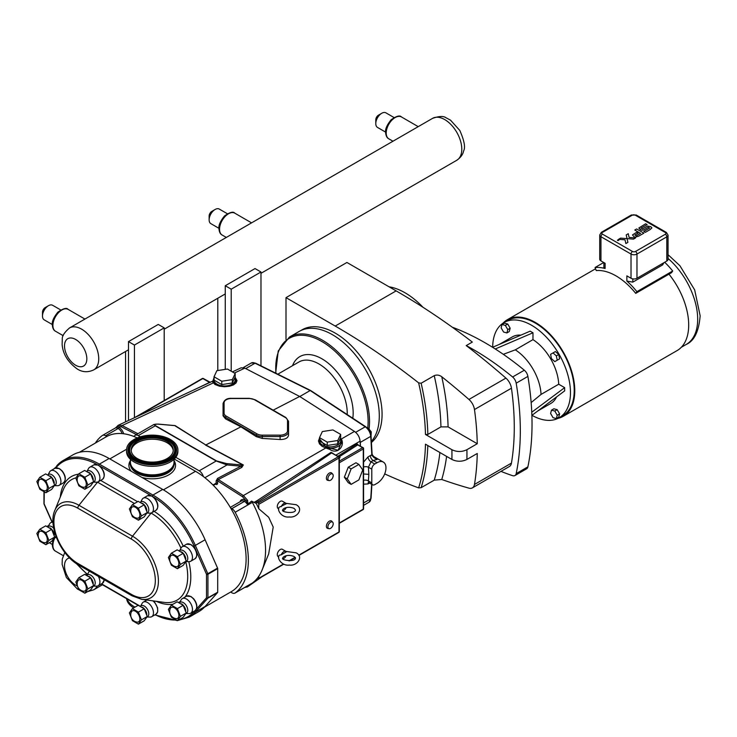 <?xml version="1.0" encoding="UTF-8"?>
<svg xmlns="http://www.w3.org/2000/svg" width="737" height="737" viewBox="0 0 737 737"><rect width="100%" height="100%" fill="white"/><g stroke="black" fill="none" stroke-linecap="round" stroke-linejoin="round"><path stroke-width="1.11" d="M127.013 598.914A25.684 14.823 0 0 0 135.046 607.113M126.617 598.684A25.684 14.823 0 0 0 133.719 607.878M174.356 462.891A22.128 12.778 180 0 1 174.356 463.112A22.128 12.778 180 0 1 170.311 470.473A22.128 12.778 180 0 1 145.539 475.291A22.128 12.778 180 0 1 130.099 463.112A22.128 12.778 180 0 1 130.099 462.891M177.903 449.975L177.903 451.468A25.684 14.823 180 0 1 173.213 460.008A25.684 14.823 180 0 1 144.461 465.6A25.684 14.823 180 0 1 126.543 451.468L126.543 449.975A25.684 14.823 180 0 1 131.232 441.426A25.684 14.823 180 0 1 159.984 435.834A25.684 14.823 180 0 1 177.903 449.975A25.684 14.823 180 0 1 173.213 458.515A25.684 14.823 180 0 1 144.461 464.107A25.684 14.823 180 0 1 126.543 449.975M174.015 460.45A22.128 12.778 180 0 1 174.356 462.67A22.128 12.778 180 0 1 170.311 470.031A22.128 12.778 180 0 1 145.539 474.849A22.128 12.778 180 0 1 130.099 462.67A22.128 12.778 180 0 1 130.431 460.45M135.028 442.974A21.041 12.151 180 0 1 158.584 438.395A21.041 12.151 180 0 1 173.269 449.975A21.041 12.151 180 0 1 169.427 456.968A21.041 12.151 180 0 1 145.871 461.555A21.041 12.151 180 0 1 131.186 449.975A21.041 12.151 180 0 1 135.028 442.974M131.214 450.657A21.041 12.151 180 0 1 135.028 444.347A21.041 12.151 180 0 1 158.013 439.667A21.041 12.151 180 0 1 173.232 450.657M618.14 239.801L617.643 240.446L618.14 239.801M618.573 239.912L618.509 240.483L617.459 240.096M617.551 240.502L618.896 240.179L617.551 240.502M627.058 238.631L627.942 238.705L627.058 238.631L626.21 234.9L628.256 233.721L626.21 234.9L627.896 242.362L625.851 243.551L625.013 239.811L618.546 239.322L620.591 238.143L627.049 238.631L627.896 242.362L625.851 243.551L625.013 239.811L618.546 239.322L620.591 238.143M633.516 239.12L627.942 238.705L633.516 239.12L635.57 237.931L633.516 239.12M635.57 237.931L633.884 237.811L635.57 237.94M633.884 237.811L629.094 237.452L628.256 233.712M633.829 236.549L632.493 234.928L633.829 236.549M634.548 236.881L635.358 237.111L634.548 236.881M635.478 237.139L638.703 236.135L635.478 237.139M643.88 233.15L638.703 236.135L643.88 233.15L636.63 228.958L643.88 233.15M634.778 230.027L636.63 228.958L634.778 230.027L637.671 231.694L634.778 230.027M640.564 233.362L637.671 231.694L640.564 233.362L636.261 235.849L634.861 235.039L638.076 233.178L634.861 235.039M637.929 233.095L636.602 232.33L632.493 234.928M640.213 229.594L641.466 230.165L638.841 228L640.213 229.594M641.743 230.23L643.373 230.045L641.743 230.23M643.373 230.045L644.359 229.585L643.373 230.045M648.311 227.3L644.359 229.585L648.311 227.3L649.656 228.083L648.311 227.3M649.666 228.083L643.825 231.455L649.666 228.083M643.825 231.455L645.345 232.33L643.825 231.455M645.345 232.33L650.071 229.603L645.345 232.33M650.071 229.603L651.923 227.89L650.743 226.683L651.923 227.899L650.071 229.603M650.743 226.683L647.602 226.084L642.498 228.903L641.079 228.083L647.114 224.61L641.079 228.083M647.114 224.61L645.667 223.781L647.114 224.61M645.667 223.781L638.841 228M557.973 418.395A55.809 32.216 -120 0 0 563.225 416.331A55.809 32.216 -120 0 0 571.774 371.614A55.809 32.216 -120 0 0 535.32 322.438A55.809 32.216 -120 0 0 507.415 319.674A55.809 32.216 -120 0 0 503.012 323.193M492.675 347.256A55.008 31.755 60 0 1 504.071 322.53L507.821 320.365A55.008 31.755 60 0 1 550.207 335.105A55.008 31.755 60 0 1 574.215 390.463A55.008 31.755 60 0 1 562.819 415.64L559.07 417.805A55.008 31.755 60 0 1 531.967 415.309M602.442 234.126A2.1 1.216 180 0 1 602.442 232.404L632.282 215.176A2.1 1.216 180 0 1 635.257 215.176L665.327 232.533A2.1 1.216 180 0 1 665.327 234.255L635.478 251.483A2.1 1.216 180 0 1 632.503 251.483L602.442 234.126A2.1 1.216 120 0 0 600.95 236.706A4.21 2.432 -0 0 1 599.715 234.983L599.715 259.194A4.21 2.432 -0 0 0 600.95 260.907L605.105 263.302L605.105 268.498L603.879 267.503L603.879 262.593M663.89 262.722L662.655 264.896L632.816 282.124L626.865 281.055L626.865 275.868L631.019 278.264A4.21 2.432 -0 0 0 636.971 278.264L666.81 261.036A4.21 2.432 -0 0 0 668.044 259.313L668.044 235.112A4.21 2.432 -0 0 1 666.81 236.835A2.1 1.216 -120 0 0 665.327 234.255M664.691 262.261A59.172 34.16 60 0 1 672.697 271.004L671.508 272.699L635.718 293.363L636.906 291.668A59.172 34.16 -120 0 0 626.865 281.055M605.105 268.498A59.172 34.16 -120 0 0 595.063 267.513L596.251 270.58A55.809 32.216 -120 0 1 615.985 275.868A55.809 32.216 -120 0 1 635.718 293.363M595.063 267.513L603.732 262.51M672.697 271.004L636.906 291.668M563.225 416.331L677.137 350.563A55.809 32.216 -120 0 0 668.966 274.164M477.254 443.729L448.078 426.889A223.891 129.27 -120 0 0 441.758 376.736A662.766 382.65 60 0 1 468.944 399.454A10.604 6.126 60 0 1 474.471 409.542A265.136 153.075 60 0 1 477.254 443.729L466.899 449.708C461.896 452.085 456.894 452.085 451.901 449.708A254.532 146.958 60 0 1 451.901 459.455L425.461 444.19A217.157 125.382 60 0 1 418.634 487.885L421.14 487.682A218.843 126.349 -120 0 0 427.81 445.544M439.888 452.518A218.843 126.349 60 0 1 434.24 480.128L421.14 487.682M418.634 487.885A662.766 382.65 60 0 1 384.696 473.909M451.901 459.455C456.894 461.832 461.896 461.832 466.899 459.455L477.254 453.476A265.136 153.075 60 0 1 474.471 484.458A10.604 6.126 60 0 1 472.389 487.876A10.604 6.126 60 0 1 468.944 488.152A662.766 382.65 60 0 1 441.758 479.483A223.891 129.27 -120 0 0 446.594 456.396M434.24 480.128L441.758 479.483M427.847 434.452A218.843 126.349 -120 0 0 421.14 383.222L418.634 382.872A217.157 125.382 60 0 1 425.461 434.452L427.847 434.452L440.938 426.889L448.078 426.889M421.14 383.222L434.24 375.658A218.843 126.349 60 0 1 440.938 426.889M441.758 376.736C439.326 374.976 436.82 374.617 434.24 375.658M472.389 487.876L509.359 466.53A10.604 6.126 60 0 0 511.45 463.112A265.136 153.075 -120 0 0 511.45 388.196A10.604 6.126 60 0 0 505.914 378.109A662.766 382.65 -120 0 0 466.226 345.589L472.316 342.069A662.766 382.65 60 0 0 396.128 290.885L346.924 262.473L286.002 297.647L335.206 326.058A662.766 382.65 60 0 1 418.634 382.872M389.053 286.804A66.275 38.269 60 0 1 423.001 307.292M553.026 352.922L550.594 354.322L551.488 358.67L554.804 361.618L557.236 360.209L556.343 355.87L553.026 352.922L555.403 351.549L558.729 354.488L556.343 355.87M558.729 354.488L559.613 358.836L557.236 360.209M559.613 358.836L557.181 360.236M501.142 327.827L503.574 332.037L506.89 332.931L507.784 329.605L505.352 325.395L502.035 324.51L501.142 327.827M505.352 325.395L507.738 324.022L504.412 323.138L502.035 324.51M507.738 324.022L510.161 328.232L507.784 329.605M510.161 328.232L509.276 331.549L506.89 332.931M551.488 410.159L553.865 408.786L557.181 409.68L559.613 413.881L557.236 415.263L554.804 411.053L551.488 410.159L550.594 413.475L553.026 417.686L556.343 418.579L557.236 415.263M557.181 409.68L554.804 411.053M559.613 413.881L558.729 417.206L556.343 418.579M492.583 347.293L530.161 331.162L532.971 332.783L495.246 348.979M532.971 332.783L532.971 339.637L515.301 349.845L503.297 354.322M515.301 349.845A38.444 22.193 60 0 1 541.041 394.424L558.72 384.217L564.653 387.644L564.653 390.886L531.884 415.373M532.971 339.637A38.444 22.193 60 0 1 558.72 384.217M556.564 396.93A38.444 22.193 60 0 1 550.788 403.461L537.761 410.979M531.156 402.577L541.041 394.424M452.306 327.219A265.136 153.075 60 0 1 524.329 370.223L512.611 376.985A6.569 3.786 60 0 1 516.186 383.176A265.136 153.075 60 0 1 516.186 473.605A6.569 3.786 60 0 1 514.933 475.549A6.569 3.786 60 0 1 512.611 475.669A265.136 153.075 60 0 1 500.976 471.376M516.186 383.176L527.895 376.414A6.569 3.786 -120 0 0 524.329 370.223M527.895 376.414A265.136 153.075 60 0 1 527.895 466.843L516.186 473.605M514.933 475.549L526.642 468.787A6.569 3.786 -120 0 0 527.895 466.843M531.764 412.223L564.653 387.644M504.071 322.53A55.008 31.755 60 0 1 546.458 337.27A55.008 31.755 60 0 1 570.466 392.628A55.008 31.755 60 0 1 559.07 417.805M499.327 344.4L512.353 336.883A38.444 22.193 60 0 1 520.893 335.142M466.226 345.589A265.136 153.075 60 0 1 512.611 376.985M451.901 449.708L425.461 434.452M300.558 330.692L302.069 329.817A66.275 38.269 60 0 1 366.694 365.303A66.275 38.269 60 0 1 371.42 442.467M286.002 339.49L286.002 297.647M134.438 417.704L134.438 345.054L164.204 327.873L164.204 400.523M164.204 327.873L158.252 324.437L128.487 341.618L134.438 345.054M128.487 420.486L128.487 341.618M260.981 365.838L260.981 271.999L231.215 289.18L231.215 371.218M231.215 289.18L225.264 285.744L255.03 268.563L260.981 271.999M225.264 285.744L225.264 369.375M360.485 446.152L360.264 442.412A8.42 4.864 -120 0 0 360.08 441.03C359.582 436.995 357.712 433.798 354.469 431.421L299.664 396.469L244.859 368.141L241.183 367.781L232.395 371.899M360.31 446.042L360.08 441.03M371.135 496.876L371.264 494.813M310.857 390.969L365.22 426.797A8.42 4.864 60 0 1 370.739 436.368A1.013 0.544 -3.3 0 0 371.033 435.954L371.264 431.854L370.214 432.462M367.717 428.483L368.288 428.16L371.264 431.854M367.477 428.225L368.288 428.16M360.264 442.412L370.739 436.368L371.826 454.84A1.013 0.544 -3.3 0 0 372.121 454.425L371.033 435.954C370.6 432.122 368.822 429.054 365.727 426.751A1.013 0.544 -56.7 0 0 365.22 426.797L355.658 432.324M363.581 474.002L368.832 474.333L368.417 467.221L370.978 461.823L373.235 460.524A4.21 2.432 60 0 1 370.269 455.613L371.826 454.84L372.249 455.319M371.973 455.696L377.252 459.354L374.976 458.303L372.139 455.577M377.04 462.716L374.774 464.015A4.21 2.432 120 0 0 371.798 469.174L371.798 482.919A4.21 2.432 120 0 0 372.673 484.845A4.21 2.432 120 0 0 374.774 484.642L377.04 483.334A12.621 7.287 120 0 0 385.285 472.205A12.621 7.287 120 0 0 383.351 462.09A12.621 7.287 120 0 0 377.04 462.716L373.235 460.524L377.252 459.354L373.364 457.115M299.775 396.534L310.139 390.555L255.057 363.203A1.013 0.626 -63.6 0 1 255.555 363.148L251.262 363.009A8.42 4.864 60 0 1 255.057 363.203L245.725 368.592M369.044 429.1A66.33 38.296 -120 0 0 369.541 421.546A66.33 38.296 -120 0 0 340.586 354.801A66.33 38.296 -120 0 0 289.475 337.03L299.24 331.392A66.33 38.296 60 0 1 350.351 349.163A66.33 38.296 60 0 1 379.297 415.917A66.33 38.296 60 0 1 371.365 441.472M371.798 469.174L368.417 467.221A4.21 2.257 -3.3 0 0 363.581 466.991M368.868 482.238L368.224 482.514L368.997 482.726L368.417 480.966A4.21 2.598 3.6 0 0 363.581 480.284M339.029 456.903L357.731 444.899A0.838 0.507 57.3 0 1 357.104 443.923L337.933 456.221M358.237 444.853L357.104 443.923M339.306 461.132L362.576 447.7L357.731 444.899L363.083 447.645A1.013 0.58 -60 0 0 362.576 447.7A1.013 0.58 60 0 1 363.286 448.934L363.286 509.138A1.013 0.58 0 0 0 363.581 508.723L363.581 448.52A1.013 0.58 180 0 1 363.286 448.934L339.306 462.781M278.798 556.969L278.153 556.592A4.21 2.432 -60 0 1 278.153 551.737A4.21 2.432 -60 0 1 282.363 549.305L285.938 551.368A4.21 2.432 120 0 0 281.258 554.786L279.618 555.136C276.2 556.582 280.954 566.302 289.355 565.067C296.9 566.283 304.068 556.886 296.191 552.842L286.057 551.442M283.137 558.757A4.21 2.432 120 0 0 286.205 555.726M281.258 554.786L286.407 551.81A4.21 2.432 120 0 0 285.938 551.368M286.057 503.334L296.191 504.734C304.068 508.779 296.9 518.175 289.355 516.959C280.963 518.194 276.2 508.475 279.618 507.028L286.407 503.693A4.21 2.432 -60 0 0 285.938 503.26L282.363 501.197A4.21 2.432 -60 0 0 278.153 503.629A4.21 2.432 -60 0 0 278.153 508.484L278.798 508.862M286.205 507.618A4.21 2.432 -60 0 1 283.137 510.649M281.258 506.669A4.21 2.432 -60 0 1 285.938 503.26M351.134 484.366L358.873 479.898L362.742 469.92L358.873 464.421L351.134 468.889L347.265 478.857L351.134 484.366L348.233 482.689L344.363 477.18L347.265 478.857M344.363 477.18L348.233 467.212L355.971 462.744L358.873 464.421M351.134 468.889L348.233 467.212M232.348 382.954L221.782 384.594L214.043 380.126L214.043 376.773L221.782 381.241L232.348 379.601L232.348 382.954L235.186 376.856L235.186 373.502L227.447 369.034L216.871 370.674L214.043 376.773M221.782 381.241L221.782 384.594M232.348 379.601L235.186 373.502M234.937 377.381L236.116 380.08L234.513 383.323L229.935 385.654L223.698 386.326L217.756 385.129L213.923 382.448L212.993 380.661A1.013 0.986 3 0 1 212.993 380.661L212.993 380.661A1.013 0.986 3 0 1 212.284 381.554L214.928 384.438L219.442 386.188L224.536 386.741L229.502 386.252L233.491 384.898L236.089 382.918L237.01 380.55L235.048 377.151M337.813 443.849L327.246 445.48L319.508 441.021L319.508 437.658L327.246 442.126L337.813 440.496L337.813 443.849L340.651 437.75L340.651 434.397L332.912 429.929L322.336 431.56L319.508 437.658M327.246 442.126L327.246 445.48M337.813 440.496L340.651 434.397M326.141 447.239L325.791 447.976L329.835 449.423L330.213 448.289A11.617 6.707 0 0 0 341.692 441.583L338.2 450.261L326.141 447.239L319.508 438.902M327.256 528.245A4.21 2.432 -60 0 1 327.256 523.39A4.21 2.432 -60 0 1 331.466 520.958M327.256 480.137A4.21 2.432 -60 0 1 327.256 475.282A4.21 2.432 -60 0 1 331.466 472.85M363.286 448.105A1.013 0.58 180 0 1 363.581 448.52A1.013 1.013 0 0 0 363.083 447.645M339.306 522.984L363.286 509.138A1.013 0.58 60 0 1 363.083 509.599A1.013 1.013 0 0 0 363.581 508.723M217.516 478.414A1.013 0.553 -122.5 0 0 218.198 479.584A1.013 0.553 -122.5 0 0 218.226 479.603L217.516 478.414L216.162 480.846L216.162 483.159A1.013 0.58 180 0 1 217.59 483.159L217.59 480.846A1.013 0.58 0 0 0 216.162 480.846M174.291 459.059L195.508 471.302A71.544 41.309 60 0 1 203.329 476.517A71.544 41.309 60 0 1 230.755 508.162A6.228 3.593 60 0 1 231.814 508.622L231.869 508.65A6.228 3.593 60 0 1 235.167 512.279L252.367 502.358A6.228 3.593 60 0 0 251.603 501.114L247.964 503.988L247.549 500.266L246.25 500.948L242.593 496.793L217.59 480.846L218.226 479.603A1.013 0.553 -57.5 0 1 218.299 479.557L217.59 478.368L243.053 465.075A1.013 0.488 118.1 0 0 243.339 464.973L205.807 444.973L175.084 425.571A1.013 0.673 -57.7 0 1 174.724 425.627L205.807 444.973L240.916 426.824L225.531 418.865L223.062 415.797L223.062 413.936A1.013 0.829 0 0 1 224.076 413.107L224.076 402.798A7.407 4.275 180 0 1 231.482 398.524L249.336 398.524A7.407 4.275 180 0 1 254.578 399.776L285.357 417.547A7.407 4.275 180 0 1 287.522 420.569L287.522 430.878A1.013 0.829 0 0 1 288.536 431.707L288.536 435.152C288.029 438.073 285.219 439.519 280.115 439.501L262.261 438.423L256.31 436.636L240.916 426.824M137.93 433.715L122.121 425.544L117.975 425.461A1.013 0.82 53.7 0 0 117.865 425.525L117.865 425.525A1.013 0.82 53.7 0 0 117.745 426.76L121.402 426.824L136.419 434.59M95.349 443.075A74.741 43.151 60 0 1 102.277 435.558A6.228 3.593 60 0 1 102.471 435.438A6.228 3.593 60 0 1 105.584 435.742L118.141 428.492A6.228 3.593 60 0 0 115.359 428.031L117.745 426.76A7.241 4.182 -120 0 1 118.86 427.257L118.906 427.285A7.241 4.182 -120 0 1 123.669 433.771M212.744 381.084L212.284 381.554M299.664 396.469L273.16 410.168M247.466 586.901L247.549 586.845A1.013 0.82 -126.3 0 1 246.315 586.532M247.549 586.845L247.964 585.565M247.208 585.989L246.25 586.431M247.549 500.266L243.376 495.559L218.299 479.557L241.764 467.433A1.013 0.617 62.7 0 1 241.128 466.199L227.005 464.936A1.013 0.792 95.1 0 0 226.646 463.61L216.567 460.911A1.013 0.58 120 0 0 216.208 461.003L227.005 464.936L204.868 477.723M230.294 507.388L241.257 501.059A6.228 3.593 60 0 1 244.371 501.372L244.426 501.4A1.013 0.58 120 0 0 245.135 500.165A7.241 4.182 -120 0 1 246.25 500.948L247.208 504.154L247.964 503.988M105.584 435.742L105.64 435.77A6.228 3.593 60 0 1 106.699 436.534A71.544 41.309 60 0 1 134.125 436.562A6.228 3.593 60 0 1 135.138 435.327A6.228 3.593 60 0 1 138.252 435.631L140.325 436.829M235.167 512.279A74.741 43.151 60 0 1 235.167 592.953A6.228 3.593 60 0 1 234.983 593.082A6.228 3.593 60 0 1 231.869 592.769L231.814 592.741A6.228 3.593 60 0 1 230.755 591.986M251.603 501.114L253.04 501.897L252.367 502.358A74.741 43.151 60 0 1 262.077 570.069A74.741 43.151 60 0 1 252.367 583.022A6.228 3.593 60 0 1 252.183 583.151A6.228 3.593 60 0 1 251.98 583.253M137.533 416.258L202.832 378.56A1.013 0.58 -60 0 1 203.329 378.514A1.013 1.013 0 0 0 202.325 378.514A1.013 0.58 60 0 1 202.832 378.56L209.501 382.411L198.29 387.846M257.324 578.259L258.061 578.683A1.013 0.58 60 0 0 258.567 578.738L283.846 564.146M253.04 501.897L256.31 503.463L256.209 501.243L258.061 503.085A1.013 0.58 60 0 1 258.779 504.329L258.779 508.742L268.701 517.263L273.215 527.066L268.664 553.966L262.077 570.069M256.927 502.431L258.567 501.381C286.49 483.454 310.839 467.304 331.613 452.914A1.013 0.636 55.3 0 1 331.024 452.334L256.209 501.243M258.061 503.085L338.292 456.765L331.613 452.914L338.799 456.719A1.013 0.58 120 0 0 338.292 456.765A1.013 0.58 60 0 1 339.002 458.009A1.013 0.58 0 0 0 338.799 456.719A1.013 0.58 120 0 1 339.002 457.18M333.106 453.43L331.024 452.334M329.835 449.423C337.27 454.72 344.64 446.548 341.692 439.722L340.448 438.174M258.779 504.329L339.002 458.009L339.002 531.957A1.013 0.58 60 0 1 338.799 532.418A1.013 1.013 0 0 0 339.306 531.543A1.013 0.58 180 0 1 339.002 531.957L298.789 555.173M258.779 576.297L258.779 578.278A1.013 0.58 60 0 1 258.567 578.738M173.702 425.535L158.317 424.162A1.013 0.792 -84.9 0 0 157.755 424.116M135.138 435.327L154.015 424.429L155.258 425.811L216.208 461.003L199.202 470.823A6.228 3.593 60 0 1 203.329 476.517M285.357 417.547A1.013 0.58 120 0 1 285.864 417.501L288.536 421.398L288.536 431.707L288.536 421.398A1.013 0.829 180 0 0 287.522 420.569M213.923 382.448A1.013 0.792 -39.9 0 1 213.177 382.964L122.121 425.544A1.013 0.617 117.3 0 0 121.402 426.824M224.076 402.798A1.013 0.829 0 0 0 223.062 403.627L223.062 413.936A8.42 4.855 0 0 0 225.531 417.372A1.013 0.58 -60 0 1 226.241 416.129A7.407 4.275 180 0 1 224.076 413.107M288.536 435.152L288.536 431.707A8.42 4.855 0 0 1 280.115 436.562L280.115 435.152L262.261 435.152A7.407 4.275 180 0 1 257.029 433.9L226.241 416.129M340.964 439.059A1.013 0.719 140.2 0 0 341.277 439.04L354.469 431.421M79.393 452.288L106.165 436.838A71.544 41.309 60 0 1 106.699 436.534M230.755 508.162A71.544 41.309 60 0 1 231.28 591.682L204.508 607.141M175.821 457.327L199.202 470.823M134.125 436.562A71.544 41.309 60 0 1 137.257 437.925M256.31 503.463A71.148 41.079 60 0 1 258.779 508.742M223.062 415.797L223.062 413.936M177.405 568.697L180.408 564.413L186.203 561.069L183.2 565.353L177.405 568.697L171.389 565.224L168.386 557.476L171.389 553.192L177.184 549.848L183.2 553.321L186.203 561.069M180.408 564.413L177.405 556.665L183.2 553.321M177.405 556.665L171.389 553.192M177.405 620.655L180.408 616.372L186.203 613.027L183.2 617.302L177.405 620.655L171.389 617.182L168.386 609.425L171.389 605.151L177.184 601.807L183.2 605.28L186.203 613.027M180.408 616.372L177.405 608.624L183.2 605.28M177.405 608.624L171.389 605.151M138.418 520.193L141.43 515.918L147.225 512.574L144.212 516.849L138.418 520.193L132.411 516.72L129.399 508.972L132.411 504.698L138.206 501.353L144.212 504.817L147.225 512.574M141.43 515.918L138.418 508.171L144.212 504.817M138.418 508.171L132.411 504.698M138.418 624.138L141.43 619.854L147.225 616.51L144.212 620.794L138.418 624.138L132.411 620.665L129.399 612.917L132.411 608.633L138.206 605.289L144.212 608.762L147.225 616.51M141.43 619.854L138.418 612.106L144.212 608.762M138.418 612.106L132.411 608.633M84.856 593.211L87.86 588.927L93.654 585.583L90.651 589.867L84.856 593.211L78.841 589.738L75.837 581.99L78.841 577.707L84.635 574.363L90.651 577.836L93.654 585.583M87.86 588.927L84.856 581.18L90.651 577.836M84.856 581.18L78.841 577.707M84.856 489.267L87.86 484.992L93.654 481.648L90.651 485.923L84.856 489.267L78.841 485.794L75.837 478.046L78.841 473.771L84.635 470.427L90.651 473.9L93.654 481.648M87.86 484.992L84.856 477.244L90.651 473.9M84.856 477.244L78.841 473.771M45.869 492.749L48.882 488.474L54.676 485.13L51.664 489.405L45.869 492.749L39.853 489.285L36.85 481.528L39.853 477.254L45.648 473.909L51.664 477.383L54.676 485.13M48.882 488.474L45.869 480.727L51.664 477.383M45.869 480.727L39.853 477.254M185.991 561.576L189.087 561.64A8.42 4.864 -120 0 0 190.717 561.244A8.42 4.864 -120 0 0 192.458 557.393A8.42 4.864 -120 0 0 188.783 548.918A8.42 4.864 -120 0 0 182.297 546.67A8.42 4.864 -120 0 0 181.145 547.877L179.625 550.64M186.01 561.53L186.47 561.262A6.311 3.648 -120 0 0 187.778 558.379A6.311 3.648 -120 0 0 185.024 552.022A6.311 3.648 -120 0 0 180.16 550.327L179.487 550.714M175.922 566.67A6.311 3.648 -120 0 0 177.553 559.125A6.311 3.648 -120 0 0 170.201 556.757A7.361 7.361 0 0 0 175.922 566.67M185.991 613.534L189.087 613.599A8.42 4.864 -120 0 0 190.717 613.202A8.42 4.864 -120 0 0 192.458 609.352A8.42 4.864 -120 0 0 188.783 600.876A8.42 4.864 -120 0 0 182.297 598.619A8.42 4.864 -120 0 0 181.145 599.835L179.625 602.599M186.01 613.488L186.47 613.221A6.311 3.648 -120 0 0 187.778 610.328A6.311 3.648 -120 0 0 185.024 603.981A6.311 3.648 -120 0 0 180.16 602.286L179.487 602.673M175.922 618.629A6.311 3.648 -120 0 0 177.553 611.074A6.311 3.648 -120 0 0 170.201 608.716A7.361 7.361 0 0 0 175.922 618.629M147.004 513.072L150.108 513.136A8.42 4.864 -120 0 0 151.73 512.749A8.42 4.864 -120 0 0 153.471 508.889A8.42 4.864 -120 0 0 149.795 500.423A8.42 4.864 -120 0 0 143.31 498.166A8.42 4.864 -120 0 0 142.158 499.373L140.638 502.137M147.022 513.035L147.483 512.768A6.311 3.648 -120 0 0 148.791 509.875A6.311 3.648 -120 0 0 146.037 503.518A6.311 3.648 -120 0 0 141.172 501.833L140.5 502.219M136.944 518.166A6.311 3.648 -120 0 0 138.574 510.621A6.311 3.648 -120 0 0 131.223 508.263A7.361 7.361 0 0 0 136.935 518.166M147.004 617.016L150.108 617.081A8.42 4.864 -120 0 0 151.73 616.685A8.42 4.864 -120 0 0 153.471 612.834A8.42 4.864 -120 0 0 149.795 604.358A8.42 4.864 -120 0 0 143.31 602.111A8.42 4.864 -120 0 0 142.158 603.317L140.638 606.081M147.022 616.97L147.483 616.703A6.311 3.648 -120 0 0 148.791 613.82A6.311 3.648 -120 0 0 146.037 607.463A6.311 3.648 -120 0 0 141.172 605.768L140.5 606.155M136.944 622.111A6.311 3.648 -120 0 0 138.574 614.566A6.311 3.648 -120 0 0 131.223 612.198A7.361 7.361 0 0 0 136.935 622.111M93.433 586.09L96.538 586.155A8.42 4.864 -120 0 0 98.159 585.758A8.42 4.864 -120 0 0 99.91 581.908A8.42 4.864 -120 0 0 98.343 576.362M89.564 571.295A8.42 4.864 -120 0 0 88.597 572.391L87.067 575.155M93.461 586.044L93.921 585.777A6.311 3.648 -120 0 0 95.23 582.893A6.311 3.648 -120 0 0 92.475 576.537A6.311 3.648 -120 0 0 87.611 574.842L86.938 575.228M83.373 591.185A6.311 3.648 -120 0 0 85.004 583.64A6.311 3.648 -120 0 0 77.652 581.281A7.361 7.361 0 0 0 83.373 591.185M93.433 482.145L96.538 482.21A8.42 4.864 -120 0 0 98.159 481.823A8.42 4.864 -120 0 0 99.91 477.963A8.42 4.864 -120 0 0 96.234 469.497A8.42 4.864 -120 0 0 89.748 467.24A8.42 4.864 -120 0 0 88.597 468.446L87.067 471.21M93.461 482.109L93.921 481.841A6.311 3.648 -120 0 0 95.23 478.949A6.311 3.648 -120 0 0 92.475 472.592A6.311 3.648 -120 0 0 87.611 470.906L86.938 471.293M83.373 487.24A6.311 3.648 -120 0 0 85.004 479.695A6.311 3.648 -120 0 0 77.652 477.336A7.361 7.361 0 0 0 83.373 487.24M54.455 485.637L57.56 485.701A8.42 4.864 -120 0 0 59.181 485.305A8.42 4.864 -120 0 0 60.922 481.454A8.42 4.864 -120 0 0 57.246 472.979A8.42 4.864 -120 0 0 50.761 470.722A8.42 4.864 -120 0 0 49.609 471.938L48.089 474.702M54.474 485.591L54.934 485.324A6.311 3.648 -120 0 0 56.242 482.431A6.311 3.648 -120 0 0 53.488 476.084A6.311 3.648 -120 0 0 48.624 474.388L47.951 474.775M44.386 490.731A6.311 3.648 -120 0 0 46.016 483.177A6.311 3.648 -120 0 0 38.665 480.819A7.361 7.361 0 0 0 44.386 490.731M45.869 544.707L48.882 540.433L54.676 537.089L51.664 541.363L45.869 544.707L39.853 541.234L36.85 533.487L39.853 529.212L45.648 525.868L51.664 529.341L54.676 537.089M48.882 540.433L45.869 532.685L51.664 529.341M45.869 532.685L39.853 529.212M53.009 522.349A8.42 4.864 -120 0 0 50.761 522.68A8.42 4.864 -120 0 0 49.609 523.887L48.089 526.651M54.474 537.549L54.934 537.282A6.311 3.648 -120 0 0 55.892 536.186M53.718 528.282A6.311 3.648 -120 0 0 48.624 526.347L47.951 526.734M44.386 542.69A6.311 3.648 -120 0 0 46.016 535.136A6.311 3.648 -120 0 0 38.665 532.777A7.361 7.361 0 0 0 44.386 542.681M153.167 496.849A71.544 41.309 60 0 1 194.024 545.933L206.507 574.28A1.013 0.58 0 0 0 207.935 574.28A1.013 0.58 -120 0 0 207.806 573.736L206.507 574.28L206.507 597.818A1.013 0.811 41.9 0 0 207.806 598.214A1.013 0.58 -120 0 0 207.935 597.818A1.013 0.58 180 0 1 206.507 597.818L196.401 609.094M177.571 620.554L189.216 617.136L198.981 611.498A72.558 41.889 -120 0 0 205.089 606.505L217.572 592.576A1.013 0.58 -120 0 0 217.701 592.189L217.701 568.642A1.013 0.58 -120 0 0 217.572 568.107L205.089 539.76A72.558 41.889 -120 0 0 162.702 489.423L109.131 458.497A72.558 41.889 -120 0 0 72.862 454.904L63.096 460.533A72.558 41.889 -120 0 0 57.117 465.379A1.013 0.811 42.3 0 0 56.989 466.604A71.544 41.309 60 0 1 97.395 464.651M44.119 504.044L44.257 491.828M329.061 480.579L327.698 480.303A4.21 2.432 -60 0 1 327.256 475.282A4.21 2.432 -60 0 1 331.825 473.145L332.755 474.195A3.759 2.165 -60 0 1 333.207 475.651A3.759 2.165 -60 0 1 331.797 479.17A3.759 2.165 -60 0 1 329.061 480.579A3.759 2.165 -60 0 1 328.674 476.093A3.759 2.165 -60 0 1 332.755 474.195M333.207 523.758A3.759 2.165 -60 0 1 331.797 527.277A3.759 2.165 -60 0 1 329.061 528.687A3.759 2.165 -60 0 1 328.674 524.2A3.759 2.165 -60 0 1 332.755 522.303A3.759 2.165 -60 0 1 333.207 523.758M329.061 528.687L327.698 528.411A4.21 2.432 -60 0 1 327.256 523.39A4.21 2.432 -60 0 1 331.825 521.252L332.755 522.303M52.29 324.52L44.229 319.876A8.42 4.864 -60 0 1 42.488 316.016L42.488 312.239A3.786 2.183 -60 0 1 45.169 307.596L48.439 305.708A8.42 4.864 -60 0 1 52.649 305.293L60.701 309.945M42.488 316.016A8.42 4.864 -60 0 1 48.439 305.708L45.169 307.596M385.589 132.098L377.528 127.446A8.42 4.864 -60 0 1 375.787 123.586L375.787 119.809A3.786 2.183 -60 0 1 378.468 115.175L381.738 113.277A8.42 4.864 -60 0 1 385.948 112.862L394 117.515M375.787 123.586A8.42 4.864 -60 0 1 381.738 113.277L378.468 115.175M47.269 526.439A8.42 4.864 -60 0 1 48.439 525.638L47.131 526.384L48.439 525.638A8.42 4.864 -60 0 1 48.743 525.472M125.548 351.503L125.548 421.868M217.793 298.245L217.793 370.527M218.935 228.313L210.883 223.661A8.42 4.864 -60 0 1 209.133 219.801L209.133 216.024A3.786 2.183 -60 0 1 211.814 211.39L215.093 209.492A8.42 4.864 -60 0 1 219.294 209.078L227.355 213.73M209.133 219.801A8.42 4.864 -60 0 1 215.093 209.492L211.814 211.39M174.015 459.317L174.015 462.274A21.788 12.584 180 0 1 170.035 469.515A21.788 12.584 180 0 1 145.64 474.259A21.788 12.584 180 0 1 130.431 462.274L130.431 459.317M133.397 442.568A23.031 13.303 0 0 0 130.256 446.235A23.031 13.303 0 0 0 142.011 462.154A23.031 13.303 0 0 0 171.058 457.898A23.031 13.303 0 0 0 174.199 446.235A23.031 13.303 0 0 0 165.503 439.363A23.031 13.303 0 0 0 133.397 442.568M165.217 439.326A22.552 13.026 180 0 1 170.662 457.474A22.552 13.026 180 0 1 139.229 460.616A22.552 13.026 180 0 1 133.793 442.467A22.552 13.026 180 0 1 165.217 439.326M130.209 446.309L130.256 446.235C134.355 437.723 153.499 434.056 165.42 439.27C169.63 441.002 172.559 443.333 174.199 446.235A23.077 13.321 180 0 1 174.236 446.309A23.077 13.321 180 0 1 171.085 457.99A23.077 13.321 180 0 1 141.992 462.256A23.077 13.321 180 0 1 130.209 446.309A23.077 13.321 180 0 1 130.237 446.272M132.338 441.878A24.33 14.049 0 0 0 138.206 461.454A24.33 14.049 0 0 0 172.108 458.064A24.33 14.049 0 0 0 166.24 438.487A24.33 14.049 0 0 0 132.338 441.878M165.963 438.976A23.851 13.773 180 0 1 174.973 454.361A23.851 13.773 180 0 1 171.721 458.165A23.851 13.773 180 0 1 148.552 463.831A23.851 13.773 180 0 1 129.482 454.361A23.851 13.773 180 0 1 132.734 442.301A23.851 13.773 180 0 1 165.963 438.976M129.5 454.397A23.805 13.745 180 0 1 132.771 442.393A23.805 13.745 180 0 1 165.945 439.077A23.805 13.745 180 0 1 174.955 454.397M668.044 258.447A55.045 31.783 60 0 1 697.681 319.213A55.045 31.783 60 0 1 686.285 344.409C694.282 340.881 698.906 331.337 700.15 315.777L694.669 289.899L679.929 265.753L668.044 254.689M632.282 215.176A2.1 1.216 -120 0 0 631.231 215.075L636.307 215.075A2.1 1.216 120 0 0 635.257 215.176M599.715 234.983L601.392 232.302A2.1 1.216 60 0 1 602.442 232.404M600.95 260.907L600.95 236.706L631.019 254.062A2.1 1.216 -60 0 1 632.503 251.483M665.327 232.533A2.1 1.216 -60 0 1 666.377 232.431L668.044 235.112M635.478 251.483A2.1 1.216 60 0 1 636.971 254.062L666.81 236.835L666.81 261.036M631.019 278.264L631.019 254.062A4.21 2.432 -0 0 0 636.971 254.062L636.971 278.264M662.655 263.431L662.655 264.896M632.816 282.124L632.816 278.881M505.914 378.109L468.944 399.454M335.206 326.058L396.128 290.885M466.899 459.455A265.136 153.075 -120 0 0 466.899 449.708M511.45 463.112L474.471 484.458M474.471 409.542L511.45 388.196M370.269 455.613L368.003 456.912L363.581 462.108M363.581 502.966L370.739 498.838A1.013 0.626 3.6 0 0 371.033 498.433L369.016 502.219A8.42 4.864 60 0 0 370.739 498.838L371.66 484.264M363.581 484.181L368.003 483.923L369.541 483.039M275.933 373.263A65.317 37.707 60 0 1 319.784 340.374A65.317 37.707 60 0 1 368.113 421.546A65.317 37.707 60 0 1 367.726 428.206M352.802 418.248A44.192 25.509 -120 0 0 353.17 412.923A44.192 25.509 -120 0 0 327.292 362.438A44.192 25.509 -120 0 0 292.525 365.69M277.803 374.193L298.955 361.978A39.982 23.087 60 0 1 329.771 372.692A39.982 23.087 60 0 1 347.219 412.923A39.982 23.087 60 0 1 347.182 414.544M374.774 464.015L370.978 461.823A4.21 2.432 60 0 1 368.003 456.912M368.509 482.532A4.21 2.432 -120 0 0 368.003 483.923M371.798 482.919L368.417 480.966L368.832 474.333M335.971 455.088L360.089 441.168M234.679 377.943A10.604 6.126 180 0 1 230.184 385.073A10.604 6.126 180 0 1 217.111 384.198A10.604 6.126 180 0 1 214.043 379.362M340.144 438.828A10.604 6.126 180 0 1 335.648 445.968A10.604 6.126 180 0 1 322.576 445.084A10.604 6.126 180 0 1 319.508 440.247M212.984 484.992L216.162 483.159A1.686 0.977 60 0 1 215.812 483.933L215.471 483.794M215.646 484.025A1.013 0.58 -60 0 1 215.683 484.255A2.69 1.557 -120 0 0 217.59 483.159M245.135 500.165L245.089 500.137A7.241 4.182 -120 0 0 240.124 501.713M234.384 373.042L244.859 368.141M175.084 425.571L173.407 425.442M242.593 496.793A1.013 0.553 -57.5 0 1 243.376 495.559L325.791 447.976L322.032 446.263L319.453 443.84L318.476 440.984L319.508 438.064M231.869 508.65L244.426 501.4A6.228 3.593 60 0 1 247.208 504.154M105.64 435.77L118.141 428.492A1.013 0.58 120 0 0 118.86 427.257M122.13 433.605A6.228 3.593 60 0 0 118.196 428.519A1.013 0.58 120 0 0 118.906 427.285M231.814 508.622L244.371 501.372A1.013 0.58 120 0 0 245.089 500.137M235.167 592.953L252.367 583.022M258.567 501.381A1.013 0.617 57.3 0 1 257.821 500.211L254.007 502.413M295.113 557.292L288.941 560.857M283.496 564.008L258.779 578.278M241.764 467.433L243.339 464.973M205.476 445.047L243.053 465.075L226.646 463.61M216.567 460.911L155.618 425.719A1.013 0.58 120 0 0 155.258 425.811L138.252 435.631M155.618 425.719C153.766 424.466 154.669 423.941 158.317 424.162M285.864 417.501L255.076 399.73A1.013 0.58 120 0 0 254.578 399.776M225.531 418.865L225.531 417.372L256.31 435.143A1.013 0.58 -60 0 1 257.029 433.9M256.31 436.636L256.31 435.143A8.42 4.855 0 0 0 262.261 436.562L262.261 435.152M262.261 438.423L262.261 436.562L280.115 436.562L280.115 439.501M287.522 430.878A7.407 4.275 180 0 1 280.115 435.152M141.983 477.456A23.317 13.459 0 0 0 167.87 475.347A23.317 13.459 0 0 0 174.089 460.689M130.366 460.689A23.317 13.459 0 0 0 131.278 471.284M173.794 465.977A21.797 12.584 180 0 1 152.227 476.719A21.797 12.584 180 0 1 130.661 465.977M163.411 489.838L195.508 471.302M109.85 458.902L126.58 449.248M196.687 554.952A8.42 4.864 -120 0 0 193.011 546.476A8.42 4.864 -120 0 0 186.525 544.219L190.957 544.542L193.702 546.845C197.424 551.893 197.838 555.882 194.946 558.803A8.42 4.864 -120 0 0 196.687 554.952M185.807 558.959A6.311 3.648 -120 0 0 181.486 551.838M196.687 606.91A8.42 4.864 -120 0 0 193.011 598.435A8.42 4.864 -120 0 0 186.525 596.178L190.957 596.5L193.702 598.794C197.424 603.852 197.838 607.841 194.946 610.761A8.42 4.864 -120 0 0 196.687 606.91M185.807 610.918A6.311 3.648 -120 0 0 181.486 603.796M157.7 506.448A8.42 4.864 -120 0 0 154.024 497.982A8.42 4.864 -120 0 0 147.538 495.725L151.969 496.038L154.715 498.341C158.437 503.399 158.851 507.388 155.958 510.299A8.42 4.864 -120 0 0 157.7 506.448M146.82 510.455A6.311 3.648 -120 0 0 142.499 503.343M153.324 600.913L154.715 602.286L157.607 607.841L157.672 611.885L155.958 614.243A8.42 4.864 -120 0 0 157.7 610.393A8.42 4.864 -120 0 0 152.872 600.848M146.82 614.4A6.311 3.648 -120 0 0 142.499 607.279M104.304 579.807L102.397 583.317A8.42 4.864 -120 0 0 104.129 579.706M93.249 583.474A6.311 3.648 -120 0 0 88.928 576.352M104.138 475.522A8.42 4.864 -120 0 0 100.462 467.055A8.42 4.864 -120 0 0 93.977 464.798L98.399 465.111L101.153 467.415C104.875 472.472 105.28 476.461 102.397 479.372A8.42 4.864 -120 0 0 104.138 475.522M93.249 479.538A6.311 3.648 -120 0 0 88.928 472.417M65.151 479.004A8.42 4.864 -120 0 0 61.475 470.538A8.42 4.864 -120 0 0 54.989 468.281L59.421 468.603L62.166 470.897C65.888 475.955 66.302 479.944 63.41 482.864A8.42 4.864 -120 0 0 65.151 479.004M54.271 483.021A6.311 3.648 -120 0 0 49.95 475.899M52.134 521.888L44.257 504.145A1.013 0.58 180 0 1 43.962 503.73A1.013 1.013 0 0 0 44.054 504.145L51.968 521.989M87.519 574.335A71.544 41.309 60 0 1 76.832 563.888M139.321 605.676L101.494 583.833M194.881 610.798L194.024 611.756A71.544 41.309 60 0 1 178.99 619.734M176.263 619.992A71.544 41.309 60 0 1 155.148 614.713M99.55 465.876L151.048 495.614M55.754 467.967L56.989 466.604M137.57 501.713L100.637 480.395M156.226 601.309A54.538 31.488 -120 0 0 173.011 604.22M178.732 602.359A54.538 31.488 -120 0 0 180.233 601.493M185.051 597.034A54.538 31.488 -120 0 0 188.783 561.631M183.227 546.126A54.538 31.488 -120 0 0 154.153 511.349M78.555 474.177A54.538 31.488 -120 0 0 60.305 497.024M54.271 534.979A6.311 3.648 -120 0 0 49.95 527.858M97.606 482.062A3.197 1.843 -60 0 1 97.533 482.164L134.475 503.5M97.431 482.118A51.765 29.885 60 0 1 97.533 482.164L78.96 505.269A3.197 1.843 120 0 0 77.827 508.18L131.398 539.106A33.838 19.54 60 0 1 155.323 580.553A33.838 19.54 60 0 1 131.398 594.363A3.197 1.843 120 0 0 132.061 595.828L141.762 599.338A36.601 21.133 -120 0 0 157.976 575.357A36.601 21.133 -120 0 0 132.522 536.195L151.094 513.09A51.765 29.885 60 0 1 180.97 548.19M185.798 561.944A51.765 29.885 60 0 1 164.158 602.387L141.762 599.338M131.398 539.106A3.197 1.843 -60 0 1 132.522 536.195L78.96 505.269A36.601 21.133 -120 0 0 54.778 510.529L63.336 489.608A51.765 29.885 60 0 1 75.994 477.825M131.398 594.363L77.827 563.437A3.197 1.843 120 0 0 78.49 564.901L132.061 595.828M77.827 563.437A33.838 19.54 60 0 1 53.902 521.999A33.838 19.54 60 0 1 77.827 508.18M217.572 568.107L207.806 573.736L195.333 545.398L194.024 545.933M217.701 592.189L207.935 597.818L207.935 574.28L217.701 568.642M189.216 617.136A72.558 41.889 -120 0 0 195.333 612.143L207.806 598.214L217.572 592.576M205.089 606.505L195.333 612.143A1.013 0.811 -138.1 0 1 194.024 611.756M205.089 539.76L195.333 545.398A72.558 41.889 -120 0 0 152.937 495.052A1.013 0.58 120 0 0 152.227 496.194M162.702 489.423L152.937 495.052L99.375 464.126A1.013 0.58 120 0 0 98.666 465.268M109.131 458.497L99.375 464.126A72.558 41.889 -120 0 0 63.096 460.533L53.819 468.962M102.48 584.745L93.719 589.803A24.201 13.975 -120 0 0 97.146 586.118M93.719 369.882A24.201 13.975 -120 0 0 98.73 358.799A24.201 13.975 -120 0 0 88.173 334.451A24.201 13.975 -120 0 0 69.518 327.965C64.377 332.405 61.963 336.146 62.286 339.186L62.12 344.437C62.894 354.073 67.988 362.291 77.413 369.099C82.553 372.286 87.989 372.553 93.719 369.882L128.487 349.808M69.518 327.965L432.582 118.353A24.201 13.975 60 0 1 451.228 124.839A24.201 13.975 60 0 1 461.795 149.187A24.201 13.975 60 0 1 456.783 160.27L260.981 273.316M75.671 365.248A15.781 9.111 60 0 1 66.008 340.337A15.781 9.111 60 0 1 85.335 351.494A15.781 9.111 60 0 1 75.671 365.248M68.145 309.383C66.597 307.495 63.152 308.435 57.808 312.212C53.709 317.352 51.876 321.479 52.29 324.612C52.539 328.14 53.617 330.351 55.515 331.245A12.621 7.287 -60 0 1 52.898 325.468A12.621 7.287 -60 0 1 61.834 310.01A12.621 7.287 -60 0 1 68.145 309.383L84.93 319.066M401.444 116.953C399.896 115.064 396.451 116.013 391.107 119.781C387.017 124.921 385.175 129.058 385.589 132.181C385.838 135.709 386.916 137.92 388.823 138.823A12.621 7.287 -60 0 1 386.206 133.038A12.621 7.287 -60 0 1 395.133 117.579A12.621 7.287 -60 0 1 401.444 116.953L418.229 126.644M77.394 586.007A15.781 9.111 60 0 1 75.671 585.169A15.781 9.111 60 0 1 64.967 569.747A15.781 9.111 60 0 1 69.6 557.964M85.989 573.322A15.781 9.111 60 0 1 86.413 575.007M53.184 539.567L52.29 544.532C52.539 548.061 53.617 550.272 55.515 551.175A12.621 7.287 -60 0 1 52.898 545.389A12.621 7.287 -60 0 1 54.971 537.605M234.79 213.168C233.251 211.279 229.806 212.228 224.453 215.996C220.363 221.137 218.52 225.264 218.935 228.396C219.184 231.925 220.262 234.136 222.169 235.039A12.621 7.287 -60 0 1 219.552 229.253A12.621 7.287 -60 0 1 228.479 213.794A12.621 7.287 -60 0 1 234.79 213.168L251.575 222.86M174.973 454.361C169.667 466.825 134.788 466.825 129.482 454.361M686.285 344.409L681.347 347.265M601.392 232.302L631.231 215.075M636.307 215.075L666.377 232.431M595.56 268.784L507.415 319.674M310.664 390.509L365.727 426.751M374.976 458.303L372.121 454.425M255.555 363.148L310.627 390.49M243.33 367.588L251.262 363.009M371.918 484.412L371.033 498.433M363.581 505.352L369.016 502.219M289.475 337.03L278.236 350.969L275.656 373.125M383.351 462.09L372.397 455.761M372.673 484.845L368.988 482.726M294.091 556.49L295.5 558.102C295.297 562.561 280.014 560.019 282.879 558.102C282.059 557.78 286.242 553.459 294.091 556.49M294.091 508.383L295.5 509.995C295.297 514.444 280.014 511.911 282.879 509.995C281.912 509.783 286.288 505.306 294.091 508.383M214.043 377.694L212.993 380.633M341.692 441.583L340.402 438.275M339.306 523.325L363.083 509.599M213.343 485.351L215.812 483.933M118.445 425.185L115.414 427.985M212.689 381.112L118.454 425.185M261.939 576.795L247.485 586.882L244.693 587.472M102.471 435.438L115.543 427.893M234.983 593.082L252.183 583.151M203.329 378.514L210.331 382.337M202.325 378.514L134.42 417.713M339.306 531.543L339.306 457.594M289.54 560.857L295.297 557.531M298.946 555.422L338.799 532.418M154.015 424.429L158.059 424.079L174.365 425.535M223.062 403.627C224.186 399.905 226.996 398.137 231.482 398.339L249.336 398.339L255.076 399.73M186.525 544.219L182.297 546.67M194.946 558.803L190.717 561.244M186.525 596.178L182.297 598.619M194.946 610.761L190.717 613.202M147.538 495.725L143.31 498.166M155.958 510.299L151.73 512.749M146.893 600.038L143.31 602.111M155.958 614.243L151.73 616.685M102.397 583.317L98.159 585.758M93.977 464.798L89.748 467.24M102.397 479.372L98.159 481.823M54.989 468.281L50.761 470.722M63.41 482.864L59.181 485.305M52.972 521.4L50.761 522.68M54.455 537.586L56.436 537.632M54.778 510.529C47.794 526.015 61.079 555.412 78.49 564.901M87.408 574.547L76.197 563.455M101.199 584.008L138.132 605.335M154.816 614.898L177.267 620.572M43.962 491.653L43.962 503.73M164.204 329.19L225.264 293.934M432.582 118.353C439.003 116.114 443.444 115.902 445.913 117.708L450.547 120.186L459.805 130.449C464.282 140.592 465.554 147.409 463.628 150.901C462.947 154.429 460.662 157.552 456.783 160.27M55.515 331.245L63.189 335.676M388.823 138.823L392.978 141.218M93.719 589.803L87.574 591.636M79.228 589.959L77.413 589.02L66.385 577.513L62.12 564.358L62.286 559.107L64.773 552.428M52.29 544.45L49.305 542.727M55.515 551.175L63.189 555.597M222.169 235.039L226.323 237.434"/></g></svg>
